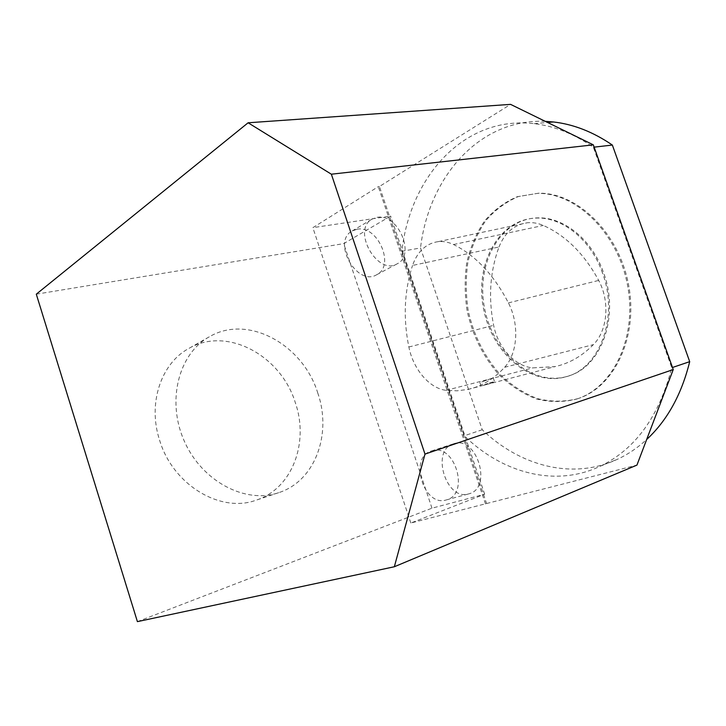 <?xml version="1.0" encoding="UTF-8"?>
<svg xmlns="http://www.w3.org/2000/svg" width="726" height="726" viewBox="0 0 726 726"><rect width="100%" height="100%" fill="white"/><g stroke="black" fill="none" stroke-linecap="round" stroke-linejoin="round"><path stroke-width="0.54" stroke-dasharray="3.63 2.72" d="M602.553 273.148C591.018 239.444 561.933 216.529 535.688 218.099C498.208 219.606 474.477 264.936 483.58 308.922C491.91 353.045 531.042 387.194 566.407 376.658C599.612 368.327 619.06 317.344 602.553 273.148M498.98 246.994C504.724 232.728 514.171 224.652 527.312 222.764C532.657 222.247 537.993 223.145 543.338 225.459C565.853 235.578 584.303 253.9 598.687 280.436C610.176 301.707 607.553 330.675 593.378 344.641C582.016 356.148 569.257 363.463 555.118 366.585L532.775 367.882C514.861 366.34 497.9 347.473 493.644 325.357C488.19 297.805 489.968 271.687 498.98 246.994L412.513 265.453C417.604 251.223 426.271 243.274 438.513 241.586C443.486 241.15 448.496 242.13 453.532 244.535C475.603 255.452 493.898 274.909 508.427 302.887C519.598 324.468 517.656 353.517 504.624 367.283C493.771 379.081 481.501 386.459 467.816 389.435L457.035 390.815L446.154 390.334C429.411 388.455 413.248 369.244 408.865 347.01C403.039 318.224 404.255 291.044 412.513 265.453M401.886 251.269L464.25 435.791C501.993 472.68 554.809 487.854 600.248 466.228C635.304 449.303 659.135 416.47 671.75 367.728L593.351 147.233C574.03 133.856 554.301 125.997 534.164 123.665C463.624 115.28 409.909 177.507 401.886 251.269L420.508 247.965L482.218 429.747C519.88 465.938 572.642 480.567 618.071 458.986C628.262 454.177 637.791 447.688 646.657 439.52M137.405 621.628L431.979 508.182L484.669 494.215L410.834 523.029L486.565 503.535L379.435 186.5L510.578 104.372M486.565 503.535L636.938 465.103M36.3 294.175L343.707 243.627L390.652 216.058L312.87 227.665L378.31 186.636L379.435 186.5M317.879 393.338C303.268 344.805 248.083 313.741 209.26 336.837C178.678 353.635 166.236 401.024 184.386 441.308C202.2 481.746 245.751 504.18 278.693 492.673C315.184 481.111 332.027 434.094 317.879 393.338M431.979 508.182L343.707 243.627M481.728 381.93L493.226 377.838L481.728 381.93M576.58 399.082L577.306 398.837C613.443 387.167 637.519 337.082 627.491 284.991C617.799 232.855 576.29 192.708 537.567 193.361L517.311 196.701C504.679 202.082 493.707 210.259 484.387 221.221C476.256 233.454 470.384 247.276 466.773 262.667C464.531 278.584 464.667 294.756 467.181 311.173C472.798 336.02 483.57 357.383 499.497 375.269C510.696 385.824 522.92 393.701 536.196 398.892C549.773 402.295 563.24 402.358 576.58 399.082M545.271 121.342C478.479 118.538 428.703 178.097 420.508 247.965M484.669 494.215L390.652 216.058M569.601 375.632C601.645 365.886 619.686 315.973 603.633 272.903C592.098 239.235 563.031 216.348 536.786 217.918C499.307 219.424 475.557 264.718 484.65 308.668C492.972 352.754 532.094 386.858 567.46 376.322L569.601 375.632M482.218 429.747L464.25 435.791M577.624 398.728L578.359 398.483C614.486 386.813 638.571 336.764 628.553 284.728C618.879 232.638 577.379 192.544 538.665 193.198L518.409 196.537C505.777 201.919 494.796 210.086 485.476 221.04C477.345 233.264 471.473 247.076 467.853 262.458C465.611 278.357 465.738 294.511 468.252 310.928C473.86 335.748 484.623 357.092 500.559 374.952C511.748 385.506 523.972 393.365 537.24 398.547C550.825 401.941 564.283 402.004 577.624 398.728M594.14 147.142L593.351 147.233M672.494 367.483L671.75 367.728M485.503 503.962L378.31 186.636M410.834 523.029L312.87 227.665M357.047 229.244C377.819 224.851 395.525 266.025 376.613 274.773C356.974 286.87 331.564 241.676 352.119 231.004L357.047 229.244M431.344 450.991L431.534 450.928C454.676 442.288 470.475 494.406 446.236 499.942C423.694 507.438 408.547 457.162 431.344 450.991M453.396 443.858L453.587 443.795C476.828 435.092 493.09 488.326 468.733 493.88C446.082 501.439 430.473 450.038 453.396 443.858M377.075 217.337C397.975 213.045 416.08 255.098 397.086 263.865C377.375 276.043 351.466 229.779 372.12 219.08L377.075 217.337M159.566 440.074C172.788 485.086 220.795 513.409 256.133 500.178C292.197 488.752 309.167 442.778 295.437 403.039C281.298 355.704 226.966 325.756 188.597 348.589C161.163 363.39 147.514 403.275 159.566 440.074M487.718 383.419L482.944 385.515C489.805 383.736 493.662 382.42 494.488 381.54L487.718 383.419M446.154 390.334L532.775 367.882M408.865 347.01L493.644 325.357M504.624 367.283L593.378 344.641M508.427 302.887L598.687 280.436M453.532 244.535L543.338 225.459M566.407 376.658L567.46 376.322M535.688 218.099L536.786 217.918M577.306 398.837L578.359 398.483M537.567 193.361L538.665 193.198M534.164 123.665L547.595 122.476M600.248 466.228L618.071 458.986M446.236 499.942L468.733 493.88M431.534 450.928L453.587 443.795M376.613 274.773L397.086 263.865M352.119 231.004L372.12 219.08M209.26 336.837L188.597 348.589M278.693 492.673L256.133 500.178M467.816 389.435L555.118 366.585M479.822 382.43L481.039 385.978M493.226 377.838L494.488 381.54M438.513 241.586L527.312 222.764"/><path stroke-width="1.09" d="M673.238 369.57L636.938 465.103L394.345 566.752L424.991 454.095L673.238 369.57L593.323 144.846L331.365 174.204L248.11 122.785L510.578 104.372L593.323 144.846M424.991 454.095L331.365 174.204M248.11 122.785L36.3 294.175L137.405 621.628L394.345 566.752M646.657 439.52C667.239 420.418 681.587 394.472 689.7 361.657L612.354 145.055C593.142 131.932 573.486 124.237 553.384 121.968L545.271 121.342M612.354 145.055L594.14 147.142M689.7 361.657L672.494 367.483M547.595 122.476L553.384 121.968"/></g></svg>
